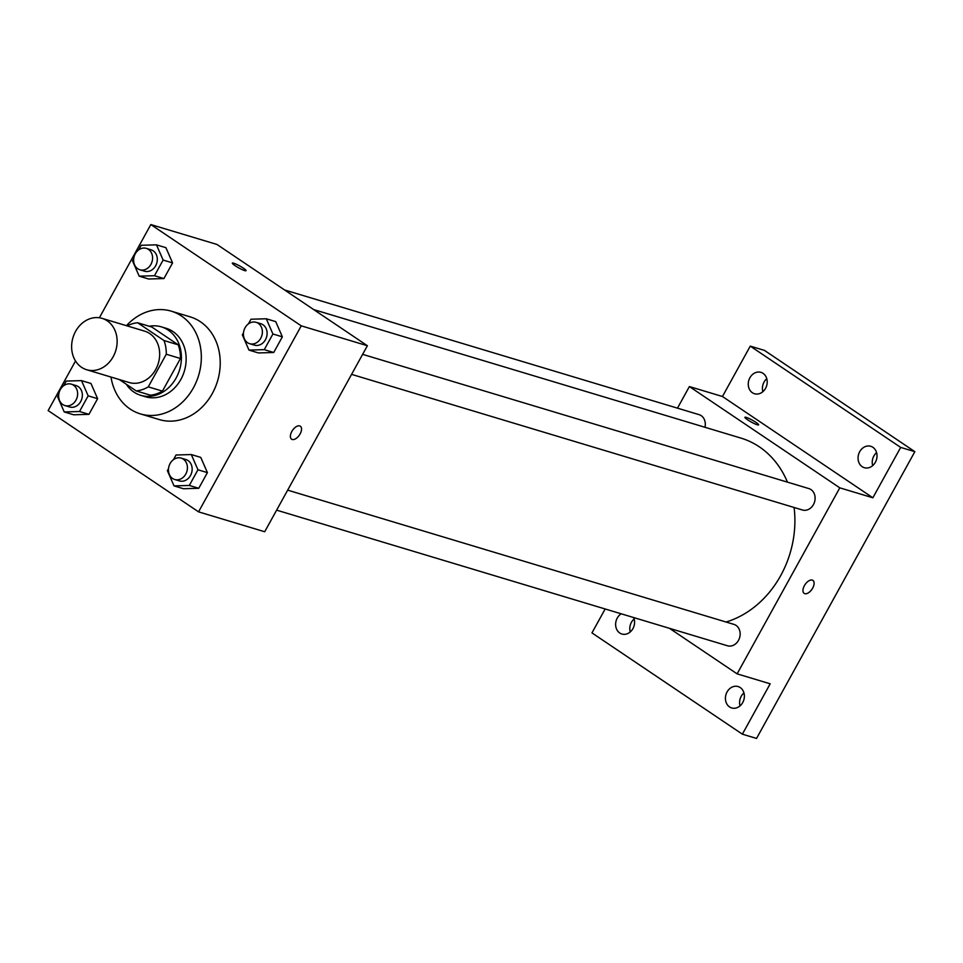 <?xml version="1.0" encoding="UTF-8"?>
<svg xmlns="http://www.w3.org/2000/svg" width="963" height="963" viewBox="0 0 963 963"><rect width="100%" height="100%" fill="white"/><g stroke="black" fill="none" stroke-linecap="round" stroke-linejoin="round"><path stroke-width="1.44" d="M107.218 320.799A26.82 22.366 106.7 0 1 114.657 353.674A26.82 22.366 106.7 0 1 86.658 369.732A26.82 22.366 106.7 0 1 72.971 337.604A26.82 22.366 106.7 0 1 102.114 318.368A26.82 22.366 106.7 0 1 107.218 320.799M102.114 318.368L144.631 331.152A26.82 22.366 106.7 0 1 149.747 333.583A26.82 22.366 106.7 0 1 157.174 366.47A26.82 22.366 106.7 0 1 129.174 382.516L86.658 369.732M119.328 379.554L136.192 390.906A34.608 28.866 106.7 0 0 148.266 386.861L166.274 354.24A34.608 28.866 106.7 0 0 163.999 340.529L137.625 322.761A34.608 28.866 106.7 0 0 127.152 325.903M148.266 386.861L162.446 391.122L180.454 358.501L166.274 354.24M163.999 340.529L178.179 344.79L151.793 327.023L137.625 322.761M178.179 344.79A34.608 28.866 106.7 0 1 180.454 358.501M162.446 391.122A34.608 28.866 106.7 0 1 150.36 395.167L136.192 390.906M126.261 384.225A35.751 29.817 -73.3 0 0 140.779 395.336A35.751 29.817 -73.3 0 0 176.145 377.978A35.751 29.817 -73.3 0 0 161.375 326.866A35.751 29.817 -73.3 0 0 149.229 326.252M161.375 326.866L166.105 328.287A35.751 29.817 106.7 0 1 172.919 331.513A35.751 29.817 106.7 0 1 180.875 379.398A35.751 29.817 106.7 0 1 145.497 396.756L140.779 395.336M126.43 325.687A53.627 44.719 106.7 0 1 171.245 311.157A53.627 44.719 106.7 0 1 181.477 316.02A53.627 44.719 106.7 0 1 196.344 381.781A53.627 44.719 106.7 0 1 140.357 413.885A53.627 44.719 106.7 0 1 110.986 377.039M171.245 311.157L190.144 316.851A53.627 44.719 106.7 0 1 200.364 321.702A53.627 44.719 106.7 0 1 215.243 387.463A53.627 44.719 106.7 0 1 159.244 419.567L140.357 413.885M168.525 468.596L167.381 470.666L174.026 485.894L183.476 488.735L198.763 488.289L207.406 472.628L200.761 457.401L191.312 454.56L176.024 455.005L173.46 459.652M58.731 394.649L57.575 396.732L64.22 411.947L73.67 414.788L88.957 414.343L97.612 398.682L90.967 383.467L81.518 380.626L66.23 381.071L63.654 385.718M75.523 360.993L48.15 410.575L198.559 511.859L301.25 325.843L150.83 224.56L99.382 317.766M243.483 332.801L242.339 334.883L248.984 350.099L258.433 352.94L273.721 352.494L282.364 336.833L275.719 321.618L266.282 318.777L250.982 319.222L248.418 323.869M133.688 258.866L132.545 260.949L139.19 276.164L148.627 279.005L163.927 278.56L172.57 262.899L165.925 247.684L156.475 244.843L141.188 245.288L138.624 249.935M198.559 511.859L264.705 531.745L367.385 345.729L301.25 325.843M299.71 425.923A7.824 4.177 -56 0 1 300.336 426.212A7.824 4.177 -56 0 1 299.433 435.035A7.824 4.177 -56 0 1 291.596 439.188A7.824 4.177 -56 0 1 292.15 430.906A7.824 4.177 -56 0 1 299.71 425.923M367.385 345.729L216.976 244.458L150.83 224.56M243.338 268.147A7.824 1.083 -151.1 0 1 246.047 270.675A7.824 1.083 -151.1 0 1 238.68 267.846A7.824 1.083 -151.1 0 1 232.348 263.116A7.824 1.083 -151.1 0 1 236.368 264.259A7.824 1.083 -151.1 0 1 243.338 268.147M300.336 426.212A7.824 4.177 -56 0 1 299.433 435.035A7.824 4.177 -56 0 1 291.596 439.188M313.685 309.58L740.956 438.105A96.18 80.206 106.7 0 1 759.289 446.808A96.18 80.206 106.7 0 1 787.457 482.15M794.09 507.477A96.18 80.206 106.7 0 1 726.066 622.014M704.952 427.271A11.171 9.317 -73.3 0 0 699.054 414.644L284.554 289.959M287.672 490.143L733.89 624.373A11.171 9.317 106.7 0 1 736.021 625.384A11.171 9.317 106.7 0 1 739.115 639.083A11.171 9.317 106.7 0 1 727.45 645.764L276.622 510.149M362.63 354.348L808.848 488.578A11.171 9.317 106.7 0 1 810.978 489.589A11.171 9.317 106.7 0 1 814.072 503.288A11.171 9.317 106.7 0 1 802.408 509.981L351.579 374.366M669.526 628.345L737.116 673.859L839.796 487.844L689.388 386.56L677.471 408.156M839.796 487.844L872.863 497.787L900.682 447.41L914.85 451.671L756.545 738.44L742.377 734.179L770.183 683.802L737.116 673.859M812.278 580.099A7.824 4.177 -56 0 1 812.904 580.4A7.824 4.177 -56 0 1 812.002 589.224A7.824 4.177 -56 0 1 804.165 593.377A7.824 4.177 -56 0 1 804.719 585.095A7.824 4.177 -56 0 1 812.278 580.099M914.85 451.671L764.441 350.388L750.261 346.126L722.455 396.503L689.388 386.56M605.161 608.977L591.956 632.896L742.377 734.179M872.863 497.787L722.455 396.503M755.895 422.324A7.824 1.083 -151.1 0 1 758.615 424.864A7.824 1.083 -151.1 0 1 751.248 422.023A7.824 1.083 -151.1 0 1 744.917 417.304A7.824 1.083 -151.1 0 1 748.937 418.436A7.824 1.083 -151.1 0 1 755.895 422.324M812.892 580.4A7.824 4.177 -56 0 1 811.99 589.212A7.824 4.177 -56 0 1 804.165 593.377M727.065 691.976A11.171 9.317 106.7 0 1 738.115 686.559A11.171 9.317 106.7 0 1 743.821 699.945A11.171 9.317 106.7 0 1 731.687 707.949A11.171 9.317 106.7 0 1 727.065 691.976M633.642 617.548A11.171 9.317 106.7 0 1 632.149 629.85A11.171 9.317 106.7 0 1 621.881 634.015A11.171 9.317 106.7 0 1 617.271 618.041A11.171 9.317 106.7 0 1 621.159 613.792M859.706 451.707A11.171 9.317 106.7 0 1 870.757 446.29A11.171 9.317 106.7 0 1 876.462 459.676A11.171 9.317 106.7 0 1 864.317 467.693A11.171 9.317 106.7 0 1 859.706 451.707M749.9 377.773A11.171 9.317 106.7 0 1 760.951 372.356A11.171 9.317 106.7 0 1 766.656 385.73A11.171 9.317 106.7 0 1 754.523 393.747A11.171 9.317 106.7 0 1 749.9 377.773M900.682 447.41L750.261 346.126M634.148 618.944A11.171 9.317 -73.3 0 0 631.439 622.303A11.171 9.317 -73.3 0 0 630.235 631.957M766.777 378.676A11.171 9.317 -73.3 0 0 764.08 382.034A11.171 9.317 -73.3 0 0 762.865 391.688M876.583 452.622A11.171 9.317 -73.3 0 0 873.874 455.981A11.171 9.317 -73.3 0 0 872.671 465.623M743.942 692.891A11.171 9.317 -73.3 0 0 741.245 696.249A11.171 9.317 -73.3 0 0 740.029 705.891M139.19 276.164L154.477 275.719L163.12 260.058L156.475 244.843M146.328 248.382L151.047 249.802A11.171 9.317 106.7 0 1 153.177 250.813A11.171 9.317 106.7 0 1 156.271 264.512A11.171 9.317 106.7 0 1 144.606 271.205L139.888 269.772A11.171 9.317 106.7 0 1 134.182 256.399A11.171 9.317 106.7 0 1 146.328 248.382A11.171 9.317 106.7 0 1 148.458 249.393A11.171 9.317 106.7 0 1 151.552 263.092A11.171 9.317 106.7 0 1 139.888 269.772M148.627 279.005L163.927 278.56L154.477 275.719M163.927 278.56L172.57 262.899L163.12 260.058M172.57 262.899L165.925 247.684M64.22 411.947L79.52 411.502L88.163 395.841L81.518 380.626M71.358 384.165L76.089 385.585A11.171 9.317 106.7 0 1 78.22 386.596A11.171 9.317 106.7 0 1 81.313 400.307A11.171 9.317 106.7 0 1 69.649 406.988L64.93 405.567A11.171 9.317 106.7 0 1 59.225 392.182A11.171 9.317 106.7 0 1 71.358 384.165A11.171 9.317 106.7 0 1 73.489 385.176A11.171 9.317 106.7 0 1 76.595 398.875A11.171 9.317 106.7 0 1 64.93 405.567M73.67 414.788L88.957 414.343L79.52 411.502M88.957 414.343L97.612 398.682L88.163 395.841M97.612 398.682L90.967 383.467M248.984 350.099L264.271 349.653L272.914 333.992L266.282 318.777M256.122 322.316L260.853 323.737A11.171 9.317 106.7 0 1 262.983 324.748A11.171 9.317 106.7 0 1 266.077 338.446A11.171 9.317 106.7 0 1 254.413 345.139L249.682 343.719A11.171 9.317 106.7 0 1 243.988 330.333A11.171 9.317 106.7 0 1 256.122 322.316A11.171 9.317 106.7 0 1 258.253 323.327A11.171 9.317 106.7 0 1 261.346 337.026A11.171 9.317 106.7 0 1 249.682 343.719M258.433 352.94L273.721 352.494L264.271 349.653M273.721 352.494L282.364 336.833L272.914 333.992M282.364 336.833L275.719 321.618M174.026 485.894L189.314 485.448L197.957 469.775L191.312 454.56M181.164 458.111L185.883 459.532A11.171 9.317 106.7 0 1 188.014 460.543A11.171 9.317 106.7 0 1 191.119 474.241A11.171 9.317 106.7 0 1 179.455 480.922L174.724 479.502A11.171 9.317 106.7 0 1 169.019 466.116A11.171 9.317 106.7 0 1 181.164 458.111A11.171 9.317 106.7 0 1 183.295 459.122A11.171 9.317 106.7 0 1 186.389 472.821A11.171 9.317 106.7 0 1 174.724 479.502M183.476 488.735L198.763 488.289L189.314 485.448M198.763 488.289L207.406 472.628L197.957 469.775M207.406 472.628L200.761 457.401"/></g></svg>
